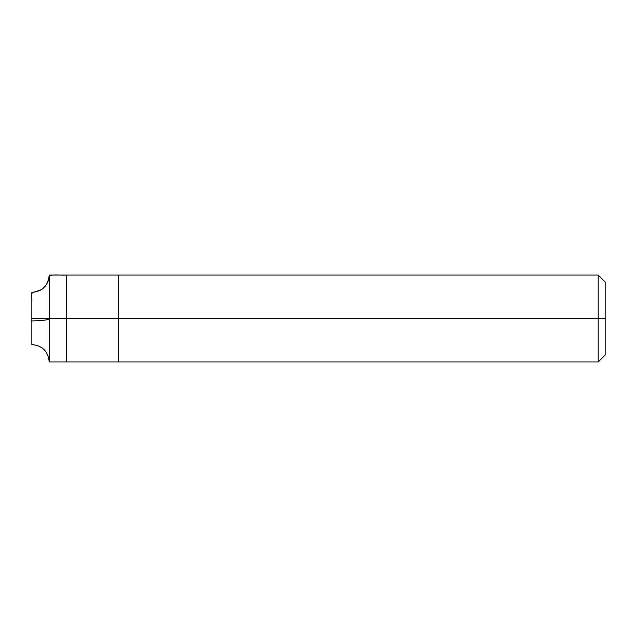 <?xml version="1.0" encoding="UTF-8"?>
<svg xmlns="http://www.w3.org/2000/svg" width="637" height="637" viewBox="0 0 637 637"><rect width="100%" height="100%" fill="white"/><g stroke="black" fill="none" stroke-linecap="round" stroke-linejoin="round"><path stroke-width="0.96" d="M49.224 318.5L49.224 361.935L49.224 318.5L49.224 361.935L49.224 318.5L66.598 318.5L66.598 361.935L66.598 275.065L66.598 361.935L66.598 318.5L118.713 318.5L118.713 361.935L118.713 318.5L118.713 361.935L118.713 318.5L598.199 318.5L598.199 361.935L598.199 275.065L598.199 318.5L598.199 275.065L598.199 318.5L605.15 318.5L605.15 354.984L605.15 282.016L605.15 318.5L118.713 318.5L118.713 275.065L118.713 318.5L118.713 275.065L118.713 318.5L66.598 318.5L66.598 275.065L66.598 318.5L49.224 318.5L49.224 275.065L49.224 318.5L49.224 275.065L49.224 318.5L31.85 318.5L31.85 344.561L31.85 318.5L49.224 318.5M31.85 318.5L31.85 292.439L31.85 318.5M31.85 318.476L31.85 301.022C32.2 298.355 31.149 294.326 32.399 292.55L40.696 290.098C45.999 286.69 48.834 281.865 49.216 275.614C53.93 274.348 60.977 275.431 66.598 275.065L49.224 275.065C48.189 285.615 42.392 291.404 31.85 292.439M31.85 318.237L31.85 320.061C31.579 320.395 31.762 320.69 32.399 320.937L40.696 320.61C45.999 320.132 48.834 319.455 49.216 318.58L66.598 318.5M48.818 358.193L48.906 358.639M48.922 358.703L49.009 359.196M49.009 359.228L49.192 360.837M49.192 360.845L49.224 361.935L66.598 361.935L49.224 361.935C48.189 351.385 42.392 345.596 31.85 344.561M605.15 354.984L598.199 361.935L66.598 361.935M605.15 282.016L598.199 275.065L66.598 275.065"/></g></svg>
